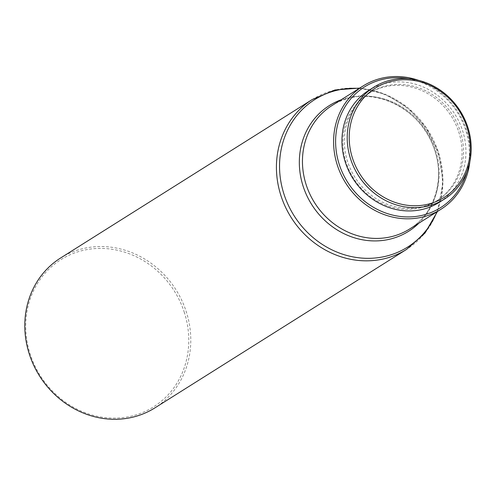 <?xml version="1.0" encoding="UTF-8"?>
<svg xmlns="http://www.w3.org/2000/svg" width="496" height="496" viewBox="0 0 496 496"><rect width="100%" height="100%" fill="white"/><g stroke="black" fill="none" stroke-linecap="round" stroke-linejoin="round"><path stroke-width="0.37" stroke-dasharray="2.48 1.86" d="M184.171 311.941A86.98 79.267 -122.2 0 1 134.249 415.4A86.98 79.267 -122.2 0 1 30.318 354.578A86.98 79.267 -122.2 0 1 80.24 251.119A86.98 79.267 -122.2 0 1 184.171 311.941M60.605 257.994A88.542 80.687 -122.2 0 1 186.099 311.215A88.542 80.687 -122.2 0 1 154.969 407.842M418.463 80.315A72.918 66.452 -122.2 0 1 466.432 129.797A72.918 66.452 -122.2 0 1 469.824 161.876M408.258 78.715A71.356 65.026 -122.2 0 1 465.595 129.84A71.356 65.026 -122.2 0 1 466.86 171.771M460.139 130.839A63.544 57.908 -122.2 0 1 437.801 200.179A63.544 57.908 -122.2 0 1 347.739 161.987A63.544 57.908 -122.2 0 1 370.078 92.647A63.544 57.908 -122.2 0 1 460.139 130.839M458.688 131.756A63.544 57.908 -122.2 0 1 436.35 201.097A63.544 57.908 -122.2 0 1 346.289 162.899A63.544 57.908 -122.2 0 1 368.627 93.558A63.544 57.908 -122.2 0 1 458.688 131.756M368.689 90.439A66.148 60.276 -122.2 0 1 462.439 130.2A66.148 60.276 -122.2 0 1 439.189 202.387M312.232 99.529A88.542 80.687 -122.2 0 1 437.726 152.749A88.542 80.687 -122.2 0 1 406.602 249.376M359.178 88.431A87.147 79.416 -122.2 0 1 438.309 151.95A87.147 79.416 -122.2 0 1 436.889 211.835M341.174 99.77A74.313 67.716 -122.2 0 1 434.707 150.214A74.313 67.716 -122.2 0 1 418.884 223.175M331.942 105.586A72.918 66.452 -122.2 0 1 435.283 149.414A72.918 66.452 -122.2 0 1 409.653 228.985C433.926 214.353 445.036 180.457 434.601 150.114C421.513 105.468 365.664 82.107 331.942 105.586M437.46 211.476L443.052 182.193L438.408 152.049L426.38 127.77L408.065 107.868L385.156 94.197L359.749 88.071M437.801 200.179L436.35 201.097M370.078 92.647L368.627 93.558"/><path stroke-width="0.74" d="M154.969 407.842A88.542 80.687 -122.2 0 1 29.481 354.615A88.542 80.687 -122.2 0 1 60.605 257.994L312.232 99.529A88.542 80.687 -122.2 0 0 281.108 196.156A88.542 80.687 -122.2 0 0 406.602 249.376L154.969 407.842M469.824 161.876A72.918 66.452 -122.2 0 1 440.801 209.374A72.918 66.452 -122.2 0 1 337.454 165.54A72.918 66.452 -122.2 0 1 363.091 85.969A72.918 66.452 -122.2 0 1 418.463 80.315M466.86 171.771A71.356 65.026 -122.2 0 1 404.581 216.845A71.356 65.026 -122.2 0 1 339.382 164.815A71.356 65.026 -122.2 0 1 408.258 78.715M467.703 126.889A66.148 60.276 -122.2 0 1 444.453 199.07A66.148 60.276 -122.2 0 1 350.703 159.309A66.148 60.276 -122.2 0 1 373.953 87.129A66.148 60.276 -122.2 0 1 467.703 126.889M444.453 199.07L439.189 202.387A66.148 60.276 -122.2 0 1 345.439 162.626A66.148 60.276 -122.2 0 1 368.689 90.439L373.953 87.129M466.866 126.926A64.585 58.857 -122.2 0 1 429.796 203.744A64.585 58.857 -122.2 0 1 352.625 158.584A64.585 58.857 -122.2 0 1 389.695 81.766A64.585 58.857 -122.2 0 1 466.866 126.926M436.889 211.835A87.147 79.416 -122.2 0 1 359.234 257.839A87.147 79.416 -122.2 0 1 284.152 194.668A87.147 79.416 -122.2 0 1 359.178 88.431M418.884 223.175A74.313 67.716 -122.2 0 1 303.261 186.639A74.313 67.716 -122.2 0 1 341.174 99.77M440.801 209.374L409.653 228.985A72.918 66.452 -122.2 0 1 306.305 185.157A72.918 66.452 -122.2 0 1 331.942 105.586L363.091 85.969M406.602 249.376L425.01 233.052L437.46 211.476M359.749 88.071L334.912 89.981L312.232 99.529"/></g></svg>
